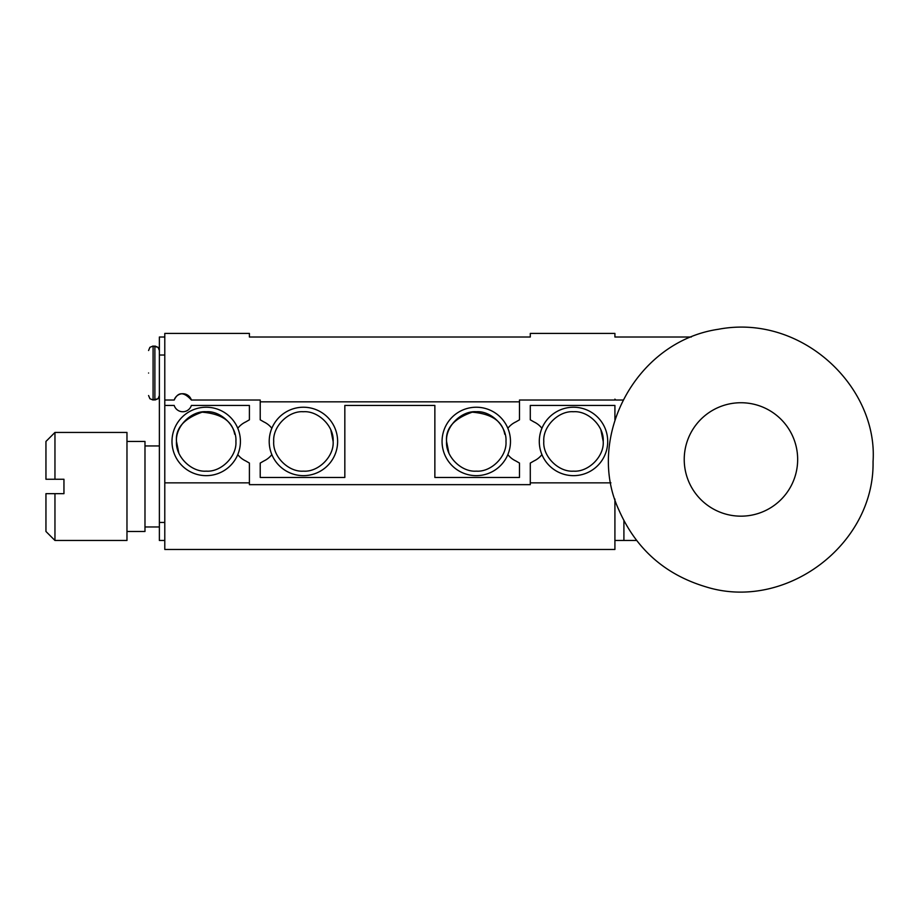 <?xml version="1.0" encoding="UTF-8"?>
<svg xmlns="http://www.w3.org/2000/svg" width="919" height="919" viewBox="0 0 919 919"><rect width="100%" height="100%" fill="white"/><g stroke="black" fill="none" stroke-linecap="round" stroke-linejoin="round"><path stroke-width="1.38" d="M793.361 437.789A56.714 56.714 0 0 1 733.488 515.674A56.714 56.714 0 0 1 695.982 424.888A56.714 56.714 0 0 1 793.361 437.789M691.295 337.02L614.914 337.02L614.914 333.413L530.286 333.413L530.286 337.02L249.405 337.02L249.405 333.413L164.788 333.413L164.788 400.029L174.196 400.029A9.006 9.006 0 0 1 191.382 400.029L260.215 400.029L260.215 401.833L519.488 401.833L519.488 400.029L614.914 400.029L614.914 399.133L615.81 400.029L622.944 400.029M623.909 520.763L623.909 540.475L636.591 540.475M614.914 400.029L614.914 399.133M614.914 337.02L614.914 333.413M189.521 396.778L190.555 398.191M260.215 401.833L260.215 419.811L263.914 421.947A21.516 21.516 0 0 1 271.84 428.3M175.368 397.64L174.208 400.029C178.137 391.701 183.869 391.701 191.382 400.029L191.37 399.995M190.532 398.157L188.533 395.813M164.788 522.463L159.378 522.463L159.378 337.02L164.788 337.02M237.78 428.3A21.516 21.516 0 0 1 245.706 421.947L249.405 419.811L249.405 405.44L191.382 405.44A9.006 9.006 0 0 1 174.196 405.44L164.788 405.44L164.788 400.029M507.851 428.3A21.516 21.516 0 0 1 515.777 421.947L519.488 419.811L519.488 401.833M271.84 454.595A21.516 21.516 0 0 1 263.914 460.936L260.215 463.073L260.215 477.455L344.832 477.455L344.832 405.44L434.859 405.44L434.859 477.455L519.488 477.455L519.488 463.073L515.777 460.936A21.516 21.516 0 0 1 507.851 454.595M476.904 471.148L476.272 471.148M448.863 452.918L446.565 441.442C445.405 428.357 453.952 418.593 472.228 412.171C491.573 413.803 502.417 421.155 504.749 434.227M302.799 411.746L303.419 411.735M330.829 429.977L333.126 441.442C334.263 456.398 318.388 472.286 303.419 471.148C288.474 472.286 272.575 456.41 273.713 441.442C272.587 426.496 288.463 410.598 303.419 411.735C318.376 410.609 334.263 426.485 333.126 441.442M159.378 522.463L159.378 540.475L164.788 540.475M337.629 441.442A34.21 34.21 0 0 1 286.314 471.068A34.21 34.21 0 0 1 286.314 411.815A34.21 34.21 0 0 1 337.629 441.442M510.482 441.442A34.21 34.21 0 0 1 459.167 471.068A34.21 34.21 0 0 1 459.167 411.815A34.21 34.21 0 0 1 510.482 441.442M505.978 441.442C507.116 456.398 491.24 472.286 476.272 471.148C461.327 472.286 445.428 456.41 446.565 441.442C445.428 426.496 461.315 410.598 476.272 411.735C491.217 410.609 507.116 426.485 505.978 441.442M148.579 373.022C148.579 343.993 148.579 343.993 148.579 373.022C148.579 343.993 148.579 343.993 148.579 373.022C148.579 402.051 148.579 402.051 148.579 373.022C148.579 402.051 148.579 402.051 148.579 373.022M610.917 482.854L530.286 482.854L530.286 484.658L249.405 484.658L249.405 482.854L164.788 482.854L164.788 549.47L614.914 549.47L614.914 499.086M164.788 405.44L164.788 482.854M614.914 419.822L614.914 405.44L530.286 405.44L530.286 419.811L533.996 421.947A21.516 21.516 0 0 1 541.923 428.3A34.21 34.21 0 0 0 541.923 454.595A21.516 21.516 0 0 1 533.996 460.936L530.286 463.073L530.286 482.854M249.405 482.854L249.405 463.073L245.706 460.936A21.516 21.516 0 0 1 237.78 454.595M206.821 471.148L206.201 471.148M178.791 452.918L176.482 441.442C175.322 428.357 183.88 418.593 202.146 412.171C221.49 413.803 232.335 421.155 234.678 434.227M623.909 540.475L614.914 540.475M603.209 441.442L603.209 441.442C604.346 456.398 588.459 472.286 573.502 471.148C558.545 472.286 542.658 456.41 543.795 441.442C542.658 426.496 558.534 410.598 573.502 411.735C588.447 410.609 604.346 426.485 603.209 441.442L600.9 429.977M572.87 411.746L573.502 411.735M240.41 441.442A34.21 34.21 0 0 1 189.096 471.068A34.21 34.21 0 0 1 189.096 411.815A34.21 34.21 0 0 1 240.41 441.442A34.21 34.21 0 0 1 189.096 471.068A34.21 34.21 0 0 1 189.096 411.815A34.21 34.21 0 0 1 240.41 441.442M235.907 441.442C237.033 456.398 221.157 472.286 206.201 471.148C191.244 472.286 175.345 456.41 176.482 441.442C175.357 426.496 191.232 410.598 206.201 411.735C221.146 410.609 237.045 426.485 235.907 441.442M607.712 441.442A34.21 34.21 0 0 1 556.397 471.068A34.21 34.21 0 0 1 556.397 411.815A34.21 34.21 0 0 1 607.712 441.442A34.21 34.21 0 0 1 556.397 471.068A34.21 34.21 0 0 1 556.397 411.815A34.21 34.21 0 0 1 607.712 441.442M126.971 540.475L126.971 432.447L54.956 432.447L54.956 479.258L45.95 479.258L63.951 479.258L63.951 493.664L54.956 493.664L54.956 540.475L126.971 540.475M54.956 432.447L45.95 441.442L45.95 479.258M54.956 493.664L45.95 493.664L45.95 531.469L54.956 540.475M126.971 531.469L144.984 531.469L144.984 441.442L126.971 441.442M159.378 355.021L164.788 355.021M154.886 346.015L154.886 400.029L158.068 398.72L159.378 395.538L158.068 398.72L153.082 400.029L149.9 398.72L148.579 395.538L149.9 398.72L153.082 400.029L153.082 346.015L158.068 347.336L159.378 350.518L158.068 347.336L154.886 346.015M618.843 509.896C585.506 438.202 635.213 341.512 718.348 329.278C801.747 313.39 878.116 386.819 873.05 461.648C874.635 544.795 785.331 611.721 705.964 586.862C665.069 574.639 636.017 548.988 618.843 509.896M153.082 346.015L149.9 347.336L148.579 350.518L149.9 347.336L153.082 346.015M159.378 445.945L144.984 445.945M159.378 526.966L144.984 526.966"/></g></svg>
